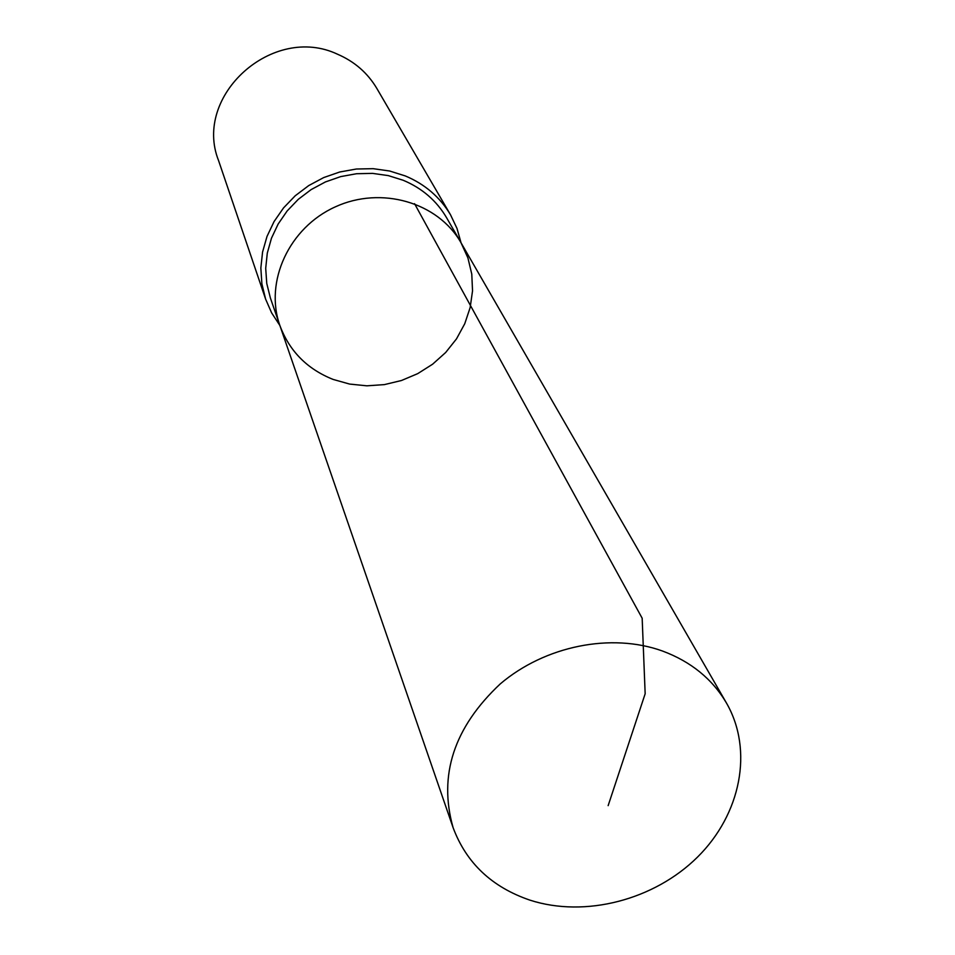 <?xml version="1.0" encoding="UTF-8"?>
<svg xmlns="http://www.w3.org/2000/svg" width="955" height="955" viewBox="0 0 955 955"><rect width="100%" height="100%" fill="white"/><g stroke="black" fill="none" stroke-linecap="round" stroke-linejoin="round"><path stroke-width="1.43" d="M279.815 325.333L270.384 297.996L266.755 283.432L265.705 268.331L267.293 253.123L271.471 238.201L278.156 224.019L287.169 210.936L298.27 199.356L311.127 189.603L325.416 181.939L340.708 176.603L356.585 173.726L372.593 173.38L388.279 175.601L403.225 180.28C422.11 188.207 436.554 200.681 446.57 217.692L461.014 242.749C438.166 202.376 381.188 185.676 335.253 206.889C289.102 227.648 264.332 281.606 279.815 325.333C289.329 351.022 307.092 369.048 333.116 379.421L349.649 384.077L366.911 385.82L384.364 384.614L401.482 380.508L417.729 373.632L432.615 364.201L445.675 352.49L456.502 338.87L464.751 323.733L470.158 307.57L472.534 290.857L471.782 274.133L467.914 257.922L461.014 242.749C438.166 202.376 381.188 185.676 335.253 206.889C289.102 227.648 264.332 281.606 279.815 325.333L453.112 827.687C438.238 775.305 453.947 727.388 500.241 683.923C545.054 645.783 611.403 632.532 662.555 651.047C691.026 661.672 712.335 679.017 726.492 703.083C753.662 750.296 740.865 814.185 697.556 857.053C654.282 899.992 585.212 917.958 530.085 900.195C492.004 887.231 466.35 863.069 453.112 827.687M279.839 325.428L271.626 312.87L265.609 299.106L261.885 283.826L260.846 267.997L262.565 252.048L267.006 236.434L274.061 221.572L283.551 207.892L295.214 195.775L308.728 185.58L323.709 177.57L339.753 171.996L356.406 169.011L373.178 168.677L389.628 171.005L405.278 175.923C424.951 184.184 440.028 197.16 450.533 214.827L456.979 228.388L461.062 242.833M265.609 299.106L218.576 160.607C192.707 95.775 272.855 23.457 337.628 54.268C354.58 61.598 367.651 72.986 376.855 88.469L450.533 214.827M414.554 203.69L642.166 618.231L645.162 693.76L608.144 805.638M461.014 242.749L726.492 703.083"/></g></svg>
